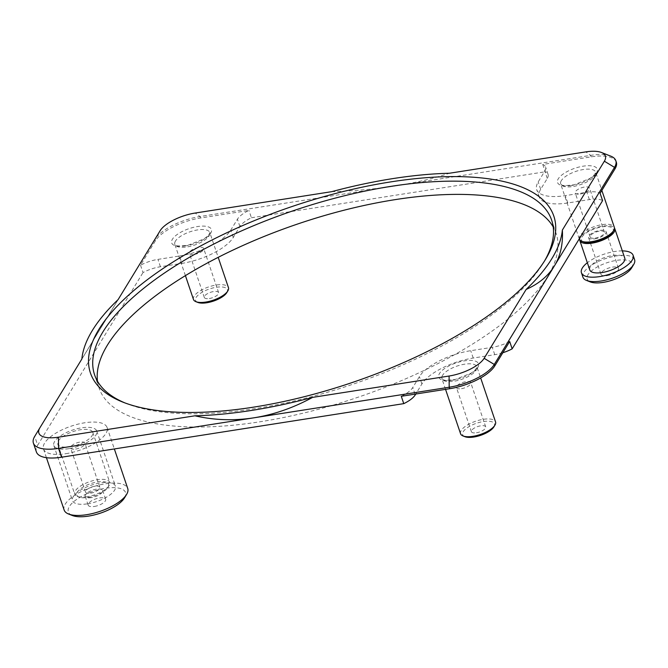 <?xml version="1.0" encoding="UTF-8"?>
<svg xmlns="http://www.w3.org/2000/svg" width="668" height="668" viewBox="0 0 668 668"><rect width="100%" height="100%" fill="white"/><g stroke="black" fill="none" stroke-linecap="round" stroke-linejoin="round"><path stroke-width="0.5" stroke-dasharray="3.34 2.5" d="M631.611 267.943A23.914 9.093 -18.7 0 0 606.845 262.783A23.914 9.093 -18.7 0 0 590.312 281.921M582.93 277.195A27.271 10.371 161.3 0 1 605.442 258.633A27.271 10.371 161.3 0 1 634.6 259.71M622.317 250.892A27.271 10.371 -18.7 0 0 587.339 262.733M607.17 275.642A9.227 3.507 -18.7 0 0 618.51 268.436A9.227 3.507 -18.7 0 0 608.64 268.068A9.227 3.507 -18.7 0 0 601.016 274.348A9.227 3.507 -18.7 0 0 607.17 275.642M589.786 269.955A18.462 7.022 161.3 0 1 605.024 257.389A18.462 7.022 161.3 0 1 624.764 258.124M594.729 238.885A9.227 3.507 -18.7 0 0 606.06 231.671A9.227 3.507 -18.7 0 0 596.198 231.312A9.227 3.507 -18.7 0 0 588.575 237.591A9.227 3.507 -18.7 0 0 594.729 238.885M579.69 239.779A18.462 7.022 161.3 0 1 595.071 227.98A18.462 7.022 161.3 0 1 614.451 228.013M124.532 497.844A30.21 11.49 -18.7 0 0 93.253 491.322A30.21 11.49 -18.7 0 0 72.361 515.504M64.145 510.018A33.567 12.759 161.3 0 1 91.85 487.172A33.567 12.759 161.3 0 1 127.738 488.5M94.338 506.453A9.227 3.507 -18.7 0 0 105.678 499.238A9.227 3.507 -18.7 0 0 95.808 498.879A9.227 3.507 -18.7 0 0 88.193 505.158A9.227 3.507 -18.7 0 0 94.338 506.453M65.856 453.697A33.567 12.759 -18.7 0 0 107.08 427.478A33.567 12.759 -18.7 0 0 71.192 426.151A33.567 12.759 -18.7 0 0 43.487 449.005A33.567 12.759 -18.7 0 0 65.856 453.697M87.583 503.814A22.654 8.617 -18.7 0 0 115.414 486.112A22.654 8.617 -18.7 0 0 91.19 485.219A22.654 8.617 -18.7 0 0 72.486 500.641A22.654 8.617 -18.7 0 0 87.583 503.814M91.357 497.627A9.227 3.507 161.3 0 1 85.203 496.341A9.227 3.507 161.3 0 1 92.827 490.053A9.227 3.507 161.3 0 1 102.688 490.421A9.227 3.507 161.3 0 1 91.357 497.627M68.921 448.671A22.654 8.617 161.3 0 1 53.824 445.506A22.654 8.617 161.3 0 1 72.52 430.083A22.654 8.617 161.3 0 1 96.743 430.977A22.654 8.617 161.3 0 1 68.921 448.671M125.041 402.954A241.257 91.725 -18.7 0 0 126.878 403.697A241.257 91.725 -18.7 0 0 255.335 408.574A241.257 91.725 -18.7 0 0 374.523 376.451A241.257 91.725 -18.7 0 0 543.527 262.674A241.257 91.725 -18.7 0 0 544.537 260.971M97.495 381.211A241.257 91.725 -18.7 0 0 99.073 388.058A241.257 91.725 -18.7 0 0 259.81 421.809A241.257 91.725 -18.7 0 0 556.26 257.347A241.257 91.725 -18.7 0 0 556.118 233.357A241.257 91.725 -18.7 0 0 553.213 226.961M460.569 433.749A18.462 7.022 161.3 0 1 475.808 421.182A18.462 7.022 161.3 0 1 495.547 421.909M509.676 341.498A22.654 8.617 161.3 0 1 492.266 347.318L470.731 350.692A42.986 16.341 -18.7 0 0 419.412 376.627L412.782 387.498A22.654 8.617 161.3 0 1 401.276 396.291M579.331 239.077A18.462 7.022 161.3 0 1 594.57 226.51A18.462 7.022 161.3 0 1 614.309 227.245M616.313 162.132A37.759 14.354 -18.7 0 0 591.155 156.846L542.733 164.428A22.654 8.617 161.3 0 1 545.589 167.067A22.654 8.617 161.3 0 1 544.804 171.091L538.174 181.963A42.986 16.341 -18.7 0 0 536.696 189.603A42.986 16.341 -18.7 0 0 565.337 195.615L586.88 192.242A22.654 8.617 161.3 0 1 600.106 193.269M193.478 299.481A18.462 7.022 161.3 0 1 208.717 286.914A18.462 7.022 161.3 0 1 228.456 287.641M179.483 256.011A42.986 16.341 -18.7 0 0 230.794 230.076L237.424 219.204A22.654 8.617 161.3 0 1 248.93 210.42L200.509 217.993A37.759 14.354 -18.7 0 0 155.435 240.781L140.53 265.213A22.654 8.617 161.3 0 1 157.94 259.384L179.483 256.011L181.972 263.367A42.986 16.341 -18.7 0 0 233.282 237.432L239.912 226.561A22.654 8.617 161.3 0 1 251.418 217.768L248.93 210.42M493.894 426.877A16.784 6.379 -18.7 0 0 476.509 423.253A16.784 6.379 -18.7 0 0 464.903 436.688M476.434 432.78A7.548 2.872 -18.7 0 0 485.711 426.877A7.548 2.872 -18.7 0 0 477.637 426.585A7.548 2.872 -18.7 0 0 471.408 431.72A7.548 2.872 -18.7 0 0 476.434 432.78M612.656 232.214A16.784 6.379 -18.7 0 0 595.271 228.59A16.784 6.379 -18.7 0 0 583.665 242.025M595.196 238.109A7.548 2.872 -18.7 0 0 604.473 232.214A7.548 2.872 -18.7 0 0 596.399 231.913A7.548 2.872 -18.7 0 0 590.17 237.056A7.548 2.872 -18.7 0 0 595.196 238.109M87.992 497.435A16.784 6.379 -18.7 0 0 108.041 487.281A16.784 6.379 -18.7 0 0 90.656 483.657A16.784 6.379 -18.7 0 0 79.049 497.092A16.784 6.379 -18.7 0 0 87.992 497.435M87.024 496.733A18.462 7.022 161.3 0 1 77.187 496.357A18.462 7.022 161.3 0 1 74.716 494.153A18.462 7.022 161.3 0 1 89.955 481.586A18.462 7.022 161.3 0 1 109.694 482.313A18.462 7.022 161.3 0 1 109.076 485.569A18.462 7.022 161.3 0 1 87.024 496.733M70.098 446.742A18.462 7.022 -18.7 0 0 92.768 432.321A18.462 7.022 -18.7 0 0 73.037 431.595A18.462 7.022 -18.7 0 0 57.799 444.162A18.462 7.022 -18.7 0 0 70.098 446.742M90.581 493.176A7.548 2.872 -18.7 0 0 99.858 487.281A7.548 2.872 -18.7 0 0 91.783 486.98A7.548 2.872 -18.7 0 0 85.554 492.124A7.548 2.872 -18.7 0 0 90.581 493.176M226.803 292.609A16.784 6.379 -18.7 0 0 209.418 288.985A16.784 6.379 -18.7 0 0 197.811 302.42M209.343 298.512A7.548 2.872 -18.7 0 0 218.62 292.609A7.548 2.872 -18.7 0 0 210.545 292.317A7.548 2.872 -18.7 0 0 204.316 297.452A7.548 2.872 -18.7 0 0 209.343 298.512M75.651 449.071A7.548 2.872 -18.7 0 0 84.928 443.168A7.548 2.872 -18.7 0 0 76.853 442.867A7.548 2.872 -18.7 0 0 70.624 448.011A7.548 2.872 -18.7 0 0 75.651 449.071M580.267 193.996A7.548 2.872 -18.7 0 0 589.543 188.1A7.548 2.872 -18.7 0 0 581.469 187.8A7.548 2.872 -18.7 0 0 575.231 192.943A7.548 2.872 -18.7 0 0 580.267 193.996M194.413 254.399A7.548 2.872 -18.7 0 0 203.69 248.504A7.548 2.872 -18.7 0 0 195.615 248.204A7.548 2.872 -18.7 0 0 189.378 253.347A7.548 2.872 -18.7 0 0 194.413 254.399M461.505 388.667A7.548 2.872 -18.7 0 0 470.781 382.772A7.548 2.872 -18.7 0 0 462.707 382.472A7.548 2.872 -18.7 0 0 456.469 387.615A7.548 2.872 -18.7 0 0 461.505 388.667M502.812 352.746A22.654 8.617 161.3 0 1 494.763 354.675L473.22 358.04A42.986 16.341 -18.7 0 0 421.9 383.983L415.78 394.02M140.53 265.213L143.019 272.561A22.654 8.617 161.3 0 1 160.429 266.741L181.972 263.367M542.733 164.428L545.222 171.776A22.654 8.617 161.3 0 1 548.077 174.415A22.654 8.617 161.3 0 1 547.292 178.439L540.663 189.311A42.986 16.341 -18.7 0 0 539.185 196.951A42.986 16.341 -18.7 0 0 567.825 202.963L589.368 199.59A22.654 8.617 161.3 0 1 602.594 200.617M610.761 156.137A37.759 14.354 -18.7 0 0 590.654 155.377L200.016 216.524A37.759 14.354 -18.7 0 0 154.934 239.311L34.703 436.396L37.684 445.214L143.019 272.561M36.389 451.927A37.759 14.354 161.3 0 1 37.684 445.214M251.418 217.768L545.222 171.776M81.88 358.983L118.102 299.623M331.654 191.674C354.149 190.973 375.383 189.061 395.331 185.954C415.262 182.815 433.256 178.59 449.322 173.254M442.542 375.332A18.462 7.022 -18.7 0 0 441.907 378.614A18.462 7.022 -18.7 0 0 454.207 381.194A18.462 7.022 -18.7 0 0 476.885 366.774A18.462 7.022 -18.7 0 0 460.895 364.945A18.462 7.022 -18.7 0 0 442.542 375.332M452.754 380.15A20.975 7.974 161.3 0 1 439.502 373.487A20.975 7.974 161.3 0 1 464.544 360.829A20.975 7.974 161.3 0 1 477.795 367.492A20.975 7.974 161.3 0 1 452.754 380.15M561.304 180.661A18.462 7.022 -18.7 0 0 560.669 183.942A18.462 7.022 -18.7 0 0 572.969 186.522A18.462 7.022 -18.7 0 0 595.647 172.102A18.462 7.022 -18.7 0 0 579.657 170.273A18.462 7.022 -18.7 0 0 561.304 180.661M571.516 185.479A20.975 7.974 161.3 0 1 558.264 178.815A20.975 7.974 161.3 0 1 583.306 166.157A20.975 7.974 161.3 0 1 596.557 172.82A20.975 7.974 161.3 0 1 571.516 185.479M175.459 241.064A18.462 7.022 -18.7 0 0 174.816 244.346A18.462 7.022 -18.7 0 0 187.115 246.926A18.462 7.022 -18.7 0 0 209.794 232.506A18.462 7.022 -18.7 0 0 193.812 230.677A18.462 7.022 -18.7 0 0 175.459 241.064M185.662 245.882A20.975 7.974 161.3 0 1 172.411 239.219A20.975 7.974 161.3 0 1 197.452 226.561A20.975 7.974 161.3 0 1 210.712 233.224A20.975 7.974 161.3 0 1 185.662 245.882M415.028 394.137L412.782 387.498M421.9 383.983L419.412 376.627M473.22 358.04L470.731 350.692M494.763 354.675L492.266 347.318M160.429 266.741L157.94 259.384M239.912 226.561L237.424 219.204M233.282 237.432L230.794 230.076M567.825 202.963L565.337 195.615M540.663 189.311L538.174 181.963M547.292 178.439L544.804 171.091M589.368 199.59L586.88 192.242M155.435 240.781L154.934 239.311L160.111 230.761M200.509 217.993L200.016 216.524L195.165 213.042M591.155 156.846L590.654 155.377L585.811 151.887M588.575 237.591L601.016 274.348M606.06 231.671L618.51 268.436M43.487 449.005L46.426 457.689M107.08 427.478L114.345 448.946M85.203 496.341L88.193 505.158M102.688 490.421L105.678 499.238M53.824 445.506L72.486 500.641M96.743 430.977L115.414 486.112M543.527 262.674L545.597 259.242M126.878 403.697L123.154 402.236M556.118 233.357L551.634 220.123M99.073 388.058L94.589 374.823M445.548 389.361L441.907 378.614L443.009 379.482C443.151 380.451 447.218 380.451 455.2 379.482L471.174 373.136L474.839 370.272C476.91 367.584 477.587 366.415 476.885 366.774L480.659 377.929M579.265 238.868L560.669 183.942L561.771 184.819C561.913 185.779 565.98 185.779 573.962 184.819L589.936 178.465L593.601 175.609C595.672 172.912 596.349 171.743 595.647 172.102L601.843 190.422M185.412 275.625L174.816 244.346L175.918 245.214C176.06 246.183 180.126 246.183 188.109 245.214L204.082 238.868L207.748 236.004C209.819 233.316 210.495 232.147 209.794 232.506L218.194 257.339M108.041 487.281L109.076 485.569M79.049 497.092L77.187 496.357M57.799 444.162L74.716 494.153M92.768 432.321L109.694 482.313M99.858 487.281L84.928 443.168M85.554 492.124L70.624 448.011M604.473 232.214L589.543 188.1M590.17 237.056L575.231 192.943M218.62 292.609L203.69 248.504M204.316 297.452L189.378 253.347M485.711 426.877L470.781 382.772M471.408 431.72L456.469 387.615M539.185 196.951L536.696 189.603M548.077 174.415L545.589 167.067"/><path stroke-width="1" d="M586.587 280.46L590.312 281.921A23.914 9.093 -18.7 0 0 603.045 282.405A23.914 9.093 -18.7 0 0 631.611 267.943L633.681 264.52A27.271 10.371 161.3 0 1 601.108 281.011A27.271 10.371 161.3 0 1 586.587 280.46A27.271 10.371 161.3 0 1 582.93 277.195L581.444 272.786A27.271 10.371 -18.7 0 0 599.614 276.602A27.271 10.371 -18.7 0 0 633.105 255.293A27.271 10.371 -18.7 0 0 622.317 250.892M633.105 255.293L634.6 259.71A27.271 10.371 161.3 0 1 633.681 264.52M587.339 262.733A27.271 10.371 -18.7 0 0 581.444 272.786M614.451 228.013A18.462 7.022 161.3 0 1 614.81 228.715L624.764 258.124A18.462 7.022 161.3 0 1 602.085 272.544A18.462 7.022 161.3 0 1 589.786 269.955L579.832 240.555A18.462 7.022 161.3 0 1 579.69 239.779M614.81 228.715A18.462 7.022 161.3 0 1 592.132 243.135A18.462 7.022 161.3 0 1 579.832 240.555M68.637 514.043L72.361 515.504A30.21 11.49 -18.7 0 0 88.452 516.114A30.21 11.49 -18.7 0 0 124.532 497.844L126.603 494.42A33.567 12.759 161.3 0 1 86.506 514.719A33.567 12.759 161.3 0 1 68.637 514.043A33.567 12.759 161.3 0 1 64.145 510.018L46.426 457.689M114.345 448.946L127.738 488.5A33.567 12.759 161.3 0 1 126.603 494.42M390.838 181.88A244.613 93.002 -18.7 0 0 137.408 287.524A244.613 93.002 -18.7 0 0 123.154 402.236A244.613 93.002 -18.7 0 0 374.239 374.606A244.613 93.002 -18.7 0 0 545.597 259.242A244.613 93.002 -18.7 0 0 390.838 181.88M544.537 260.971A241.257 91.725 -18.7 0 0 551.634 220.123A241.257 91.725 -18.7 0 0 390.897 186.372A241.257 91.725 -18.7 0 0 94.589 374.823A241.257 91.725 -18.7 0 0 125.041 402.954M449.071 376.026L312.582 397.385C293.386 407.847 273.822 414.661 253.882 417.817L449.197 387.24A37.759 14.354 -18.7 0 0 494.278 364.452L614.51 167.367A37.759 14.354 -18.7 0 0 615.812 160.654A37.759 14.354 -18.7 0 0 610.761 156.137L601.442 152.479A29.367 11.164 161.3 0 1 604.365 161.213L562.356 230.076C563.157 243.887 560.502 255.836 554.398 265.914C548.228 275.951 538.809 283.8 526.142 289.444L484.133 358.298A29.367 11.164 161.3 0 1 449.071 376.026L449.197 387.24L449.698 388.709A37.759 14.354 -18.7 0 0 494.779 365.922L509.676 341.498L512.164 348.846A22.654 8.617 161.3 0 1 502.812 352.746M526.142 289.444A251.752 95.716 -18.7 0 0 562.356 230.076M39.821 427.921L34.703 436.396A37.759 14.354 -18.7 0 0 34.669 436.446A37.759 14.354 -18.7 0 0 33.4 443.109A37.759 14.354 -18.7 0 0 58.559 448.387L253.882 417.817C233.942 420.907 214.286 420.23 194.914 415.805L58.433 437.173A29.367 11.164 161.3 0 1 39.846 427.887A29.367 11.164 161.3 0 1 39.871 427.846L81.88 358.983A251.752 95.716 -18.7 0 1 118.102 299.623L160.111 230.761A29.367 11.164 161.3 0 1 195.165 213.042L331.654 191.674A251.752 95.716 -18.7 0 1 449.322 173.254L585.811 151.887A29.367 11.164 161.3 0 1 601.442 152.479M194.914 415.805A251.752 95.716 -18.7 0 0 312.582 397.385M553.213 226.961A241.257 91.725 -18.7 0 0 298.187 223.822A241.257 91.725 -18.7 0 0 97.495 381.211M480.659 377.929L495.547 421.909A18.462 7.022 161.3 0 1 494.93 425.165A18.462 7.022 161.3 0 1 472.877 436.329A18.462 7.022 161.3 0 1 463.041 435.962A18.462 7.022 161.3 0 1 460.569 433.749L445.548 389.361M415.78 394.02L415.271 394.846A22.654 8.617 161.3 0 1 403.764 403.639L401.276 396.291L449.698 388.709M601.843 190.422L614.309 227.245A18.462 7.022 161.3 0 1 613.692 230.502A18.462 7.022 161.3 0 1 591.639 241.666A18.462 7.022 161.3 0 1 581.803 241.29A18.462 7.022 161.3 0 1 579.331 239.077L579.265 238.868M512.164 348.846L602.594 200.617L600.106 193.269L615.011 168.837A37.759 14.354 -18.7 0 0 616.313 162.132L615.812 160.654M218.194 257.339L228.456 287.641A18.462 7.022 161.3 0 1 227.838 290.897A18.462 7.022 161.3 0 1 205.786 302.061A18.462 7.022 161.3 0 1 195.949 301.694A18.462 7.022 161.3 0 1 193.478 299.481L185.412 275.625M463.041 435.962L464.903 436.688A16.784 6.379 -18.7 0 0 473.846 437.031A16.784 6.379 -18.7 0 0 493.894 426.877L494.93 425.165M581.803 241.29L583.665 242.025A16.784 6.379 -18.7 0 0 592.608 242.359A16.784 6.379 -18.7 0 0 612.656 232.214L613.692 230.502M195.949 301.694L197.811 302.42A16.784 6.379 -18.7 0 0 206.754 302.763A16.784 6.379 -18.7 0 0 226.803 292.609L227.838 290.897M403.764 403.639L61.548 457.213A37.759 14.354 161.3 0 1 36.389 451.927L33.4 443.109M415.271 394.846L415.028 394.137M61.548 457.213L58.559 448.387L58.433 437.173M615.011 168.837L614.51 167.367L604.365 161.213M494.779 365.922L494.278 364.452L484.133 358.298M39.846 427.887L34.669 436.446"/></g></svg>
